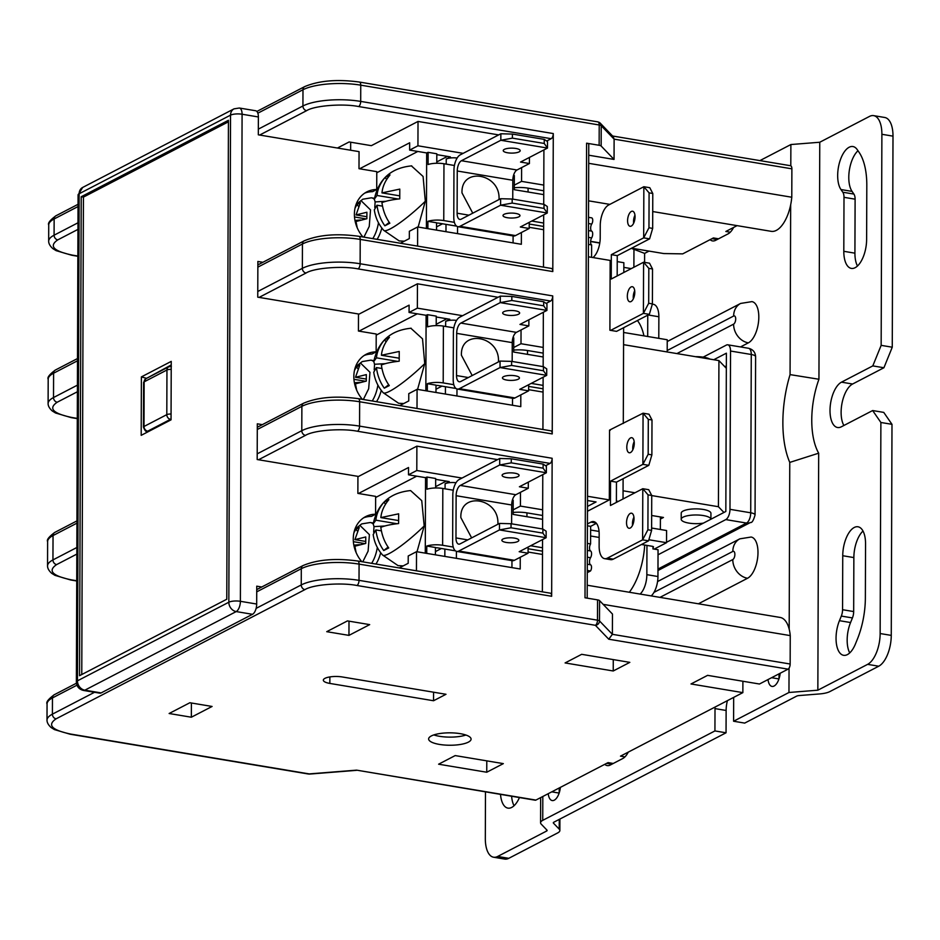 <?xml version="1.0" encoding="UTF-8"?>
<svg xmlns="http://www.w3.org/2000/svg" width="940" height="940" viewBox="0 0 940 940"><rect width="100%" height="100%" fill="white"/><g stroke="black" fill="none" stroke-linecap="round" stroke-linejoin="round"><path stroke-width="1.41" d="M373.65 532.24L373.991 526.623L373.204 523.85C377.61 503.676 390.065 492.584 410.592 490.574L421.743 500.656L424.187 525.977L417.007 551.768M403.201 565.892L398.066 565.633L382.592 555.035A38.752 6.169 -41.6 0 0 389.242 553.531A38.752 6.169 138.4 0 0 424.187 525.977M354.392 530.853L359.832 525.319L369.408 534.637L368.104 551.134L362.77 561.85M411.391 165.875L423.082 176.473L425.315 201.266L418.136 227.045M404.329 241.18L399.195 240.922L383.72 230.324A38.752 6.169 -41.6 0 0 390.382 228.82A38.752 6.169 138.4 0 0 425.315 201.266M410.827 328.224L422.518 338.835L424.751 363.615L417.572 389.407M403.754 403.53L398.63 403.272L383.156 392.685A38.752 6.169 -41.6 0 0 389.818 391.169A38.752 6.169 138.4 0 0 424.751 363.615M355.531 206.142L360.972 200.596L370.536 209.925L369.244 226.422L363.909 237.138M354.956 368.492L360.408 362.957L369.972 372.275L368.668 388.772L363.345 399.5M460.224 733.658A21.22 6.204 0.2 0 1 471.081 739.11A21.22 6.204 0.2 0 1 439.485 744.421A21.22 6.204 0.2 0 1 428.628 738.969A21.22 6.204 0.2 0 1 460.224 733.658M433.81 734.927A21.22 6.204 -179.8 0 0 439.509 736.302A21.22 6.204 -179.8 0 0 465.923 735.033M628.273 752.118A19.106 8.907 99.5 0 1 622.727 758.557L610.283 765.019A19.106 8.907 99.5 0 1 607.205 765.595A19.106 8.907 99.5 0 1 604.761 764.326M733.6 227.445A19.106 8.907 99.5 0 1 728.053 233.884L715.61 240.334A19.106 8.907 99.5 0 1 712.532 240.91A19.106 8.907 99.5 0 1 710.088 239.653M843.885 425.491A23.347 10.892 99.5 0 1 842.17 402.496A23.347 10.892 99.5 0 1 852.604 384.014L883.917 367.752L892.26 347.213L881.156 345.356L881.885 134.291A25.462 11.879 -80.5 0 0 873.636 115.632A25.462 11.879 -80.5 0 0 869.535 116.396L819.762 142.246L818.94 379.255A58.997 27.519 -80.5 0 0 811.761 419.886A58.997 27.519 -80.5 0 0 818.681 453.186L789.764 462.41A80.229 37.412 99.5 0 1 782.867 422.178A80.229 37.412 99.5 0 1 790.07 374.613L790.669 204.803M380.688 552.732A23.77 11.08 99.5 0 1 375.941 564.059M779.26 678.01A23.77 11.08 99.5 0 1 779.025 677.846L779.013 678.774M559.441 792.15A23.77 11.08 99.5 0 1 559.206 791.985L559.206 792.902M839.443 620.682L841.323 616.076A8.483 3.96 -80.5 0 0 842.557 609.707L842.745 555.728A23.347 10.892 99.5 0 1 857.997 526.776A23.347 10.892 99.5 0 1 865.552 543.884L865.364 597.864A55.178 25.732 99.5 0 1 857.339 639.27L855.471 643.877A23.347 10.892 99.5 0 1 843.615 655.309A23.347 10.892 99.5 0 1 836.048 638.201A23.347 10.892 99.5 0 1 839.443 620.682L850.559 622.539L852.427 617.933A8.483 3.96 -80.5 0 0 853.673 611.564L853.861 557.585A23.347 10.892 99.5 0 1 863.002 531.029M849.725 652.912A23.347 10.892 99.5 0 1 847.163 640.058A23.347 10.892 99.5 0 1 850.559 622.539M840.959 189.539A23.347 10.892 99.5 0 1 837.669 175.486A23.347 10.892 99.5 0 1 852.921 146.534A23.347 10.892 99.5 0 1 857.198 149.589L859.043 152.268A55.178 25.732 99.5 0 1 866.809 185.474L866.621 239.465A23.347 10.892 99.5 0 1 851.37 268.405A23.347 10.892 99.5 0 1 843.803 251.309L844.002 197.329A8.483 3.96 -80.5 0 0 842.804 192.218L840.959 189.539L852.063 191.396A23.347 10.892 99.5 0 1 848.785 177.343A23.347 10.892 99.5 0 1 857.985 150.729M626.804 447.181A7.638 3.56 99.5 0 1 631.786 437.699A7.638 3.56 99.5 0 1 634.265 443.304A7.638 3.56 99.5 0 1 629.271 452.774A7.638 3.56 99.5 0 1 626.804 447.181M632.82 449.79A7.638 3.56 99.5 0 1 632.726 448.169A7.638 3.56 99.5 0 1 634.171 441.683M626.534 522.675A7.638 3.56 99.5 0 1 631.527 513.193A7.638 3.56 99.5 0 1 634.007 518.798A7.638 3.56 99.5 0 1 629.013 528.268A7.638 3.56 99.5 0 1 626.534 522.675M632.55 525.284A7.638 3.56 99.5 0 1 632.467 523.662A7.638 3.56 99.5 0 1 633.913 517.176M587.336 557.185L590.532 557.726A4.007 1.868 -80.5 0 0 591.577 553.801A4.007 1.868 -80.5 0 0 590.555 550.957L587.359 550.429M590.555 550.957A4.242 1.974 99.5 0 1 589.533 547.985A4.242 1.974 99.5 0 1 590.579 543.931L587.383 543.39M587.288 570.451L590.485 570.98A3.549 1.657 -80.5 0 0 591.53 567.361A3.549 1.657 -80.5 0 0 590.52 564.776L587.3 564.235M590.532 564.776A4.242 1.974 99.5 0 1 589.486 561.779A4.242 1.974 99.5 0 1 590.532 557.726M633.349 298.791A7.638 3.56 99.5 0 1 633.255 297.169A7.638 3.56 99.5 0 1 634.7 290.683M627.332 296.182A7.638 3.56 99.5 0 1 632.314 286.712A7.638 3.56 99.5 0 1 634.794 292.305A7.638 3.56 99.5 0 1 629.8 301.787A7.638 3.56 99.5 0 1 627.332 296.182M633.607 223.297A7.638 3.56 99.5 0 1 633.513 221.675A7.638 3.56 99.5 0 1 634.958 215.189M627.591 220.689A7.638 3.56 99.5 0 1 632.585 211.218A7.638 3.56 99.5 0 1 635.052 216.811A7.638 3.56 99.5 0 1 630.07 226.282A7.638 3.56 99.5 0 1 627.591 220.689M588.499 223.52L591.695 224.072A3.549 1.657 -80.5 0 0 592.74 220.43A3.549 1.657 -80.5 0 0 591.718 217.857L588.511 217.328M588.452 237.35L591.648 237.879A4.007 1.868 -80.5 0 0 592.694 233.966A4.007 1.868 -80.5 0 0 591.671 231.123L588.475 230.582M381.828 228.009A23.77 11.08 99.5 0 1 377.069 239.336M381.264 390.37A23.77 11.08 99.5 0 1 376.505 401.697M713.777 359.726L726.385 353.181L725.833 511.478L710.91 519.232L710.934 513.287A14.852 4.348 -179.8 0 0 703.332 509.457A14.852 4.348 -179.8 0 0 681.218 513.181L681.206 519.268A14.852 4.348 -179.8 0 0 688.797 523.087A14.852 4.348 -179.8 0 0 703.425 523.11L666.53 542.274M703.425 523.11L710.91 519.232A14.852 4.348 -179.8 0 0 703.32 515.555A14.852 4.348 -179.8 0 0 681.206 519.268M709.818 359.068A14.852 4.348 -179.8 0 0 703.872 357.247A14.852 4.348 -179.8 0 0 695.506 356.683M514.732 473.184A8.483 2.479 0.2 0 1 519.08 475.37A8.483 2.479 0.2 0 1 506.437 477.497A8.483 2.479 0.2 0 1 502.101 475.311A8.483 2.479 0.2 0 1 514.732 473.184M514.509 538.127A8.483 2.479 0.2 0 1 518.845 540.312A8.483 2.479 0.2 0 1 506.214 542.439A8.483 2.479 0.2 0 1 501.866 540.253A8.483 2.479 0.2 0 1 514.509 538.127M515.872 148.473A8.483 2.479 0.2 0 1 520.208 150.659A8.483 2.479 0.2 0 1 507.577 152.774A8.483 2.479 0.2 0 1 503.229 150.588A8.483 2.479 0.2 0 1 515.872 148.473M515.637 213.415A8.483 2.479 0.2 0 1 519.985 215.601A8.483 2.479 0.2 0 1 507.341 217.716A8.483 2.479 0.2 0 1 503.006 215.542A8.483 2.479 0.2 0 1 515.637 213.415M515.296 310.823A8.483 2.479 0.2 0 1 519.644 313.008A8.483 2.479 0.2 0 1 507.001 315.135A8.483 2.479 0.2 0 1 502.665 312.95A8.483 2.479 0.2 0 1 515.296 310.823M515.073 375.765A8.483 2.479 0.2 0 1 519.421 377.951A8.483 2.479 0.2 0 1 506.778 380.077A8.483 2.479 0.2 0 1 502.442 377.892A8.483 2.479 0.2 0 1 515.073 375.765M652.724 211.547L771.2 231.334A31.901 14.876 -80.5 0 0 791.786 197.236L588.71 163.325M603.151 604.361L790.246 635.605A31.901 14.876 -80.5 0 0 780.141 617.439L587.23 585.232M651.62 528.033L666.577 530.524L666.53 542.697L648.87 539.748M667.165 351.948L623.573 344.651M660.362 529.49L660.409 516.953M599.074 531.441L590.626 530.031M667.2 351.936L667.236 339.751L623.608 332.466M654.205 549.101L666.53 542.697M651.232 595.913A16.979 7.92 -80.5 0 0 657.953 576.526L658.047 549.736L652.865 548.878L653.5 546.798L652.63 546.363L641.491 544.495M599.156 537.433L590.602 536M457.334 389.054L512.888 398.337A12.737 5.934 -80.5 0 0 514.944 397.949L528.633 390.84L519.738 389.36L546.704 375.354L543.449 370.748L543.461 366.694L511.607 361.371L500.057 361.078L460.659 381.534A8.483 3.96 99.5 0 1 459.284 381.781A8.483 3.96 99.5 0 1 456.535 375.565L456.687 333.359A8.483 3.96 99.5 0 1 460.859 323.078L500.256 302.621L500.28 296.124L459.637 317.238A12.737 5.934 -80.5 0 0 453.374 332.643L453.209 379.725A12.737 5.934 -80.5 0 0 457.334 389.054A12.737 5.934 -80.5 0 0 459.39 388.666L500.033 367.564L500.057 361.078M543.449 370.748L511.595 365.437L511.607 361.371M511.595 365.437L500.033 367.564L546.704 375.354L546.728 368.868L543.461 366.694M460.859 323.078L516.413 332.361L528.856 325.898L519.973 324.418L546.927 310.412L546.951 303.926L543.684 301.752L543.673 305.805L511.818 300.495L511.83 296.429L500.28 296.124M511.818 300.495L500.256 302.621L546.927 310.412L543.673 305.805M543.684 301.752L511.83 296.429M354.404 382.791L360.032 382.345M356.683 390.206L355.438 383.837L366.306 381.099L366.33 374.602L355.485 377.281L366.271 379.079M457.897 226.693L513.452 235.975A12.737 5.934 -80.5 0 0 515.508 235.588L529.197 228.479L520.313 226.998L547.268 213.004L544.013 208.398L544.025 204.333L512.171 199.022L500.621 198.716L461.223 219.173A8.483 3.96 99.5 0 1 459.86 219.431A8.483 3.96 99.5 0 1 457.11 213.204L457.251 170.998A8.483 3.96 99.5 0 1 461.434 160.728L500.832 140.272L500.856 133.774L460.212 154.877A12.737 5.934 -80.5 0 0 453.95 170.281L453.785 217.363A12.737 5.934 -80.5 0 0 457.897 226.693A12.737 5.934 -80.5 0 0 459.954 226.317L500.597 205.214L500.621 198.716M544.013 208.398L512.159 203.075L512.171 199.022M512.159 203.075L500.597 205.214L547.268 213.004L547.292 206.506L544.025 204.333M461.434 160.728L516.988 169.999L529.42 163.537L520.537 162.056L547.491 148.062L547.515 141.564L544.248 139.39L544.236 143.456L512.382 138.133L512.406 134.067L500.856 133.774M512.382 138.133L500.832 140.272L547.491 148.062L544.236 143.456M544.248 139.39L512.406 134.067M354.968 220.43L360.596 219.984M357.247 227.856L356.002 221.488L366.87 218.738L366.894 212.24L356.048 214.931L366.835 216.717M498.459 361.9L498.459 361.454C499.786 335.545 460.295 328.941 461.423 355.261L472.197 375.542M516.413 332.361A8.483 3.96 -80.5 0 0 512.241 342.63L512.171 361.465M365.402 381.229L353.934 379.314M355.485 377.281L359.797 365.155L356.483 366.882L357.835 368.598M499.022 199.55L499.034 199.092C500.35 173.183 460.859 166.591 461.998 192.912L472.761 213.18M516.988 169.999A8.483 3.96 -80.5 0 0 512.805 180.268L512.746 199.116M365.965 218.879L354.498 216.964M356.048 214.931L360.373 202.805L357.047 204.52L358.41 206.236M456.77 551.416L512.323 560.687A12.737 5.934 -80.5 0 0 514.38 560.311L528.069 553.202L519.174 551.71L546.128 537.715L542.874 533.109L542.897 529.044L511.043 523.733L499.493 523.427L460.095 543.884A8.483 3.96 99.5 0 1 458.72 544.143A8.483 3.96 99.5 0 1 455.971 537.927L456.123 495.709A8.483 3.96 99.5 0 1 460.295 485.44L499.692 464.983L499.716 458.485L459.072 479.588A12.737 5.934 -80.5 0 0 452.81 495.004L452.645 542.086A12.737 5.934 -80.5 0 0 456.77 551.416A12.737 5.934 -80.5 0 0 458.826 551.028L499.469 529.925L499.493 523.427M542.874 533.109L511.031 527.787L511.043 523.733M511.031 527.787L499.469 529.925L546.128 537.715L546.152 531.218L542.897 529.044M460.295 485.44L515.848 494.71L528.292 488.26L519.397 486.767L546.363 472.773L546.387 466.275L543.12 464.102L543.109 468.167L511.254 462.844L511.266 458.791L499.716 458.485M511.254 462.844L499.692 464.983L546.363 472.773L543.109 468.167M543.12 464.102L511.266 458.791M353.839 545.141L359.456 544.695M356.119 552.567L354.862 546.199L365.731 543.449L365.754 536.963L354.909 539.642L365.695 541.44M528.633 390.84L528.656 384.73M528.856 325.898L528.879 319.788M354.474 370.407L356.483 366.882M529.197 228.479L529.22 222.369M529.42 163.537L529.443 157.427M355.05 208.046L357.047 204.52M651.667 515.496L663.464 517.458L660.397 519.045M497.895 524.262L497.895 523.803C499.211 497.895 459.719 491.303 460.859 517.623L471.633 537.891M515.848 494.71A8.483 3.96 -80.5 0 0 511.677 504.991L511.607 523.827M364.838 543.59L353.37 541.675M354.909 539.642L359.233 527.516L355.919 529.232L357.271 530.959M652.877 546.41L652.877 547.256M512.97 337.719L513.757 337.848L513.71 352.054L543.191 356.977M543.085 385.388L531.206 383.403M543.073 388.808L528.644 386.399M435.995 385.471A2.55 0.74 0.2 0 1 438.216 385.506L456.029 388.49M374.214 369.878L374.555 364.274L385.518 363.639M399.101 358.199L381.417 355.25C382.004 348.963 384.683 342.982 389.442 337.307L384.472 339.892L386.093 341.725M388.69 384.719L384.296 388.173L389.278 385.588C385.095 379.795 382.463 372.933 381.382 364.99C385.435 363.334 391.369 362.076 399.195 361.207L399.23 351.466L381.417 355.25M513.534 175.357L514.333 175.498L514.274 189.704L543.755 194.627M543.661 223.038L531.77 221.053M543.649 226.446L529.208 224.037M436.56 223.109A2.55 0.74 0.2 0 1 438.78 223.156L456.605 226.129M374.778 207.517L375.119 201.912L386.082 201.278M399.676 195.837L381.981 192.888C382.568 186.602 385.247 180.621 390.018 174.946L385.036 177.531L386.669 179.364M389.254 222.369L384.871 225.812L389.841 223.226C385.659 217.446 383.027 210.572 381.946 202.629C386.011 200.972 391.945 199.715 399.759 198.845L399.794 189.105L381.981 192.888M648.694 303.268L643.407 313.361L610.648 330.375L616.57 331.362L649.34 314.348L652.407 303.89L648.694 303.268L648.823 268.358L643.595 262.213L611.247 279.016L611.329 254.658L617.251 255.645L649.599 238.854L652.666 228.397L648.964 227.774L643.677 237.855L643.853 186.719L608.603 205.026A16.979 7.92 99.5 0 0 600.249 225.565L600.214 237.738A16.979 7.92 99.5 0 1 592.964 257.56M649.34 314.348L643.407 313.361L643.595 262.213L649.516 263.2L652.525 268.981L648.823 268.358M649.082 192.864L643.853 186.719L649.775 187.706L652.783 193.487L649.082 192.864L648.964 227.774M623.573 344.674L718.924 360.596L726.326 368.292M723.941 512.465L718.418 506.719L651.737 495.58M718.924 360.596L718.418 506.719M634.958 492.772L623.056 490.786M528.069 553.202L528.08 547.092M528.292 488.26L528.315 482.149M353.91 532.757L355.919 529.232M648.142 314.971L658.87 316.757A16.979 7.92 -80.5 0 0 653.37 304.313L652.325 304.149M658.87 316.757L658.787 338.341M640.116 594.057A16.979 7.92 -80.5 0 0 646.849 574.669L646.955 545.412M647.684 336.485L647.754 315.17M453.809 384.695L443.198 382.921L443.398 326.098A12.737 3.725 -179.8 0 0 427.536 326.862L427.571 314.688A12.737 3.725 -179.8 0 0 426.102 315.299L409.065 312.456L409.1 305.147L359.033 331.139M427.312 391.028L427.336 383.696A12.737 3.725 0.2 0 1 443.198 382.921M427.336 383.696L435.995 385.142L435.972 392.485M453.844 327.849L443.398 326.098M381.946 368.492L376.411 367.575L373.744 372.252M384.296 388.173C380.113 382.38 377.481 375.518 376.411 367.575M397.644 361.371L376.447 357.835C377.034 351.537 379.713 345.556 384.472 339.892M374.555 364.274L373.768 361.501L376.447 357.835M454.384 222.345L443.762 220.571L443.962 163.748A12.737 3.725 -179.8 0 0 428.099 164.512L428.135 152.339A12.737 3.725 -179.8 0 0 426.666 152.938L409.64 150.095L409.664 142.786L359.597 168.789M427.876 228.679L427.9 221.335A12.737 3.725 0.2 0 1 443.762 220.571M427.9 221.335L436.56 222.78L436.536 230.124M454.408 165.487L443.962 163.748M382.51 206.142L376.975 205.214L374.32 209.89M384.871 225.812C380.688 220.03 378.056 213.157 376.975 205.214M398.219 199.01L377.011 195.473C377.598 189.187 380.277 183.206 385.036 177.531M375.119 201.912L374.343 199.139L377.011 195.473M647.907 529.761L642.619 539.842L607.369 558.149A16.979 7.92 99.5 0 1 604.632 558.665L610.553 559.653A16.979 7.92 -80.5 0 0 613.291 559.136L648.553 540.829L651.608 530.383L647.907 529.761L648.036 494.851L642.795 488.706L610.448 505.497L610.53 481.151L616.464 482.138L648.811 465.335L642.889 464.348L643.066 413.201L609.555 430.097L609.32 499.904L587.547 496.273M648.553 540.829L642.619 539.842L642.795 488.706L648.729 489.693L651.737 495.474L648.036 494.851M648.295 419.358L643.066 413.201L648.988 414.199L651.996 419.98L648.295 419.358L648.177 454.267L642.889 464.348L610.53 481.151M652.407 303.89L652.525 268.981M649.599 238.854L643.677 237.855L611.329 254.658M652.666 228.397L652.783 193.487M724.811 366.706L726.338 365.919M436.207 325.616L436.242 316.134L427.571 314.688M436.771 163.255L436.806 153.784L428.135 152.339M141.388 376.893L171.245 361.383L171.045 419.839L141.188 435.338L141.388 376.893L146.57 378.338M364.755 193.111A30.068 25.098 62.6 0 1 372.569 191.666L376.717 189.516L376.776 171.656L358.998 168.683L359.056 151.634L258.324 134.82L258.336 129.133L302.927 105.985A42.441 12.42 0.2 0 1 360.702 101.403A4.242 1.974 99.5 0 1 358.61 106.537L551.192 138.697L546.704 141.024M512.394 500.08L513.193 500.209L513.146 514.415L542.627 519.338M542.521 547.75L530.63 545.764M542.509 551.157L528.08 548.749M373.991 526.623L384.942 525.989M398.537 520.56L380.853 517.599C381.44 511.313 384.119 505.332 388.878 499.657L383.908 502.242L385.529 504.075M388.114 547.08L383.731 550.535L388.714 547.949C384.531 542.157 381.899 535.283 380.818 527.34C384.871 525.695 390.805 524.426 398.619 523.557L398.654 513.816L380.853 517.599M629.33 592.259A50.936 23.747 -80.5 0 0 644.711 545.036M643.947 335.862A50.936 23.747 -80.5 0 0 637.402 320.54M417.254 313.819L376.2 335.134M147.603 377.798L171.233 364.955M417.818 151.458L376.776 172.772M651.608 530.383L651.737 495.474M648.811 465.335L651.878 454.878L648.177 454.267M651.878 454.878L651.996 419.98M609.555 430.602L610.295 430.214M596.101 522.981L590.931 522.111L587.441 523.933M590.931 522.111A16.979 7.92 99.5 0 1 593.681 521.606A16.979 7.92 99.5 0 1 599.168 534.049L599.133 546.222A16.979 7.92 99.5 0 0 604.632 558.665M617.181 275.925L617.251 255.645M591.577 257.337L591.624 244.917L588.417 244.376M591.624 244.917A4.242 1.974 99.5 0 1 591.648 237.879M591.671 231.111A4.242 1.974 99.5 0 1 590.649 228.138A4.242 1.974 99.5 0 1 591.695 224.072M610.648 330.375L609.907 330.245L610.154 260.427L588.381 256.796M852.063 191.396L853.908 194.075L842.804 192.218M446.853 318.766L436.207 324.288M456.57 320.399A8.483 2.479 -179.8 0 0 445.666 321.41L449.814 319.259L436.231 316.991M457.146 158.037A8.483 2.479 -179.8 0 0 446.23 159.048L450.378 156.898L436.806 154.63M447.428 156.404L436.771 161.939M81.216 196.742L228.444 120.285L226.775 599.238L79.536 675.695L81.216 196.742L83.437 197.106L228.444 121.812M83.437 197.106L81.768 674.532M257.865 264.305L258.735 264.446M262.883 262.295L257.877 261.461L257.748 297.169L358.493 313.995L358.434 331.045L376.212 334.005L376.141 351.865L371.993 354.028A30.068 25.098 62.6 0 0 364.191 355.461M257.301 426.654L258.159 426.795M435.431 547.82A2.55 0.74 0.2 0 1 437.652 547.867L455.465 550.84M453.245 547.057L442.634 545.282L442.822 488.459A12.737 3.725 -179.8 0 0 426.96 489.223L427.007 477.05L435.666 478.495L435.643 487.966M426.737 553.39L426.772 546.046A12.737 3.725 0.2 0 1 442.634 545.282M426.772 546.046L435.431 547.491L435.408 554.835M453.28 490.198L442.822 488.459M381.37 530.853L375.836 529.925L373.18 534.601M383.731 550.535C379.548 544.742 376.916 537.88 375.836 529.925M397.079 523.733L375.871 520.184C376.47 513.898 379.149 507.917 383.908 502.242M373.204 523.85L375.871 520.184M587.277 572.648L590.485 570.98M590.579 543.931L590.637 526.341L596.418 523.333M587.441 525.801L590.637 526.341M616.393 502.418L616.464 482.138M617.227 261.614L623.855 262.718L623.819 272.483M542.815 796.497L542.732 820.35A16.979 4.97 -179.8 0 0 540.571 822.77A16.979 4.97 -179.8 0 0 541.205 824.121L546.962 830.114A4.242 1.246 0.2 0 1 547.127 830.455A4.242 1.246 0.2 0 1 546.587 831.054L497.671 856.457A25.462 11.879 -80.5 0 1 493.571 857.221L504.674 859.078A25.462 11.879 -80.5 0 0 508.787 858.314L557.69 832.911A16.979 4.97 0.2 0 0 559.864 830.502A16.979 4.97 0.2 0 0 559.218 829.139L553.46 823.146A4.242 1.246 0.2 0 1 553.296 822.806A4.242 1.246 0.2 0 1 553.836 822.206L726.044 732.789L714.929 730.932L715.011 708.607A19.106 8.907 99.5 0 1 715.046 707.068M485.475 791.903L485.322 838.562A25.462 11.879 -80.5 0 0 493.571 857.221M519.432 797.578A23.347 10.892 99.5 0 1 507.953 808.13A23.347 10.892 99.5 0 1 500.515 794.418M514.062 805.745A23.347 10.892 99.5 0 1 511.619 796.274M878.736 666.213A25.462 11.879 -80.5 0 0 891.261 635.393L880.145 633.536A25.462 11.879 -80.5 0 1 867.62 664.357L878.736 666.213L829.82 691.605A16.979 4.97 0.2 0 1 819.621 693.932L799.188 695.553A4.242 1.246 0.2 0 0 796.638 696.129L744.703 723.095L733.6 721.239L788.966 692.486L789.048 668.152M891.261 635.393L891.99 424.328L880.886 422.483L872.649 410.545L841.335 426.807A23.347 10.892 99.5 0 1 837.564 427.512A23.347 10.892 99.5 0 1 830.184 406.573A23.347 10.892 99.5 0 1 841.488 382.157L872.802 365.895L881.156 345.356M880.145 633.536L880.886 422.483M891.99 424.328L883.753 412.402L872.649 410.545M883.917 367.752L872.802 365.895M892.26 347.213L893 136.147A25.462 11.879 -80.5 0 0 884.752 117.488L873.636 115.632M857.48 266.02A23.347 10.892 99.5 0 1 854.918 253.166L855.106 199.174A8.483 3.96 -80.5 0 0 853.908 194.075M657.988 569.053L746.536 523.063A8.483 3.96 -80.5 0 0 750.719 512.793A8.483 2.479 0.2 0 1 755.055 514.979C753.516 520.443 751.988 522.946 750.484 522.476A8.483 7.085 -117.4 0 1 746.536 523.063L725.798 519.597A8.483 3.96 -80.5 0 0 729.981 509.327L730.533 351.031A8.483 3.96 -80.5 0 0 727.783 344.815A8.483 3.96 -80.5 0 0 726.409 345.062L703.155 357.141M725.798 519.597L658.035 554.788M399.805 405.587L408.759 400.934L408.782 393.637L417.078 389.325L520.784 406.644L520.819 394.894M512.535 398.266L512.5 405.257M513.722 350.103A16.979 4.97 0.2 0 1 527.516 350.514L543.202 353.123M441.953 386.129L435.984 389.231M442.517 223.779L436.548 226.881M514.286 187.742A16.979 4.97 0.2 0 1 528.08 188.153L543.766 190.773M400.381 243.225L409.323 238.584L409.346 231.275L417.642 226.963L521.347 244.283L521.383 232.544M513.099 235.917L513.076 242.908M252.508 614.302L236.21 611.576A8.483 3.96 99.5 0 0 240.382 601.306L242.085 114.234L258.382 116.96A8.483 3.96 -80.5 0 0 257.842 113.188A8.483 3.96 -80.5 0 0 255.633 110.744L239.336 108.018A8.483 3.96 99.5 0 1 242.085 114.234A8.483 2.479 -179.8 0 0 230.535 115.15A8.483 7.085 -117.4 0 1 234.025 108.852L82.65 187.459A8.483 7.085 62.6 0 0 79.148 193.758A8.483 2.479 -179.8 0 0 78.067 194.968L76.375 682.041C76.645 686.505 79.007 689.302 83.46 690.442A8.483 3.96 99.5 0 0 84.835 690.183L101.132 692.909L252.508 614.302A8.483 3.96 -80.5 0 0 256.115 608.38A8.483 3.96 -80.5 0 0 256.679 604.032L240.382 601.306A8.483 2.479 -179.8 0 0 228.831 602.223L230.535 115.15L79.148 193.758L77.456 680.83A8.483 2.479 -179.8 0 0 76.375 682.041M376.717 189.516A30.068 25.098 62.6 0 0 366.764 191.913A30.068 25.098 62.6 0 0 362.957 236.986M376.141 351.865A30.068 25.098 62.6 0 0 366.201 354.274A30.068 25.098 62.6 0 0 362.382 399.336M262.307 424.645L257.313 423.811L257.184 459.531L357.929 476.357L357.87 493.394L375.636 496.367L375.577 514.227L371.429 516.377A30.068 25.098 62.6 0 0 363.627 517.822M375.577 514.227A30.068 25.098 62.6 0 0 365.637 516.624A30.068 25.098 62.6 0 0 361.818 561.697M435.666 479.353L449.238 481.609L445.09 483.771A8.483 2.479 0.2 0 1 456.006 482.749M358.469 493.5L408.524 467.509L408.501 474.806L425.538 477.661A12.737 3.725 0.2 0 1 427.007 477.05M261.743 587.006L256.749 586.172L256.679 604.032M416.679 476.18L375.636 497.495M623.631 327.696L623.291 423.47M623.102 478.683L623.032 498.964M587.488 511.243L609.32 499.904M618.32 501.408L616.393 501.091M587.524 500.538L596.054 501.96L587.512 506.402M818.681 453.186L817.847 690.195L788.966 692.486M867.62 664.357L817.847 690.195M727.419 700.641A19.106 8.907 -80.5 0 0 726.127 710.464L726.044 732.789M528.633 389.677L543.062 392.086L542.932 429.486M417.007 408.465L417.078 389.325M543.344 312.28L543.226 347.436L520.995 343.723L521.042 329.952M513.734 347.506L520.995 343.723M462.598 315.699L417.36 308.144L417.454 283.798L498.106 297.263M409.065 312.456L417.36 308.144M358.493 314.406L417.454 283.798M543.908 149.918L543.79 185.086L521.571 181.373L514.298 185.145M521.571 181.373L521.618 167.602M463.162 153.338L417.936 145.794L418.018 121.436L498.67 134.902M409.64 150.095L417.936 145.794M529.197 227.316L543.637 229.724L543.496 267.125M417.583 246.104L417.642 226.963M791.786 197.236L791.88 168.824A4.242 1.974 -80.5 0 0 790.505 165.71L612.586 136.006M791.88 168.824L614.114 139.144L614.043 159.436L601.154 146.029L601.224 125.737L614.114 139.144L613.209 136.653L600.202 123.117A4.242 3.901 -43.9 0 0 598.275 122.071M337.437 148.026L349.139 141.952L371.359 145.665L418.018 121.436M350.667 142.21L350.644 150.236M258.382 116.96L258.336 129.133M446.288 481.115L435.643 486.65M526.941 516.718L526.952 512.864A16.979 4.97 -179.8 0 0 513.158 512.453M526.952 512.864L542.639 515.484M542.779 474.63L542.65 509.797L520.431 506.084L520.478 492.313M513.158 509.856L520.431 506.084M462.034 478.061L416.796 470.505L416.878 446.147L497.542 459.613M408.501 474.806L416.796 470.505M357.917 476.768L416.878 446.147M588.734 155.206L614.043 159.436M631.339 248.336L644.617 253.389L649.035 251.097M644.617 253.389L644.593 262.377M631.61 248.195L663.746 253.553L682.71 253.871L713.401 237.938L718.571 238.807M730.263 232.215L725.845 231.475L737.089 225.635M559.218 787.979L559.206 791.985M789.189 629.177L789.764 462.41M818.94 379.255L790.07 374.613M790.798 165.816L790.881 144.537L759.92 160.611M819.762 142.246L790.881 144.537M542.732 820.35L714.929 730.932M733.647 697.409A19.106 8.907 99.5 0 1 733.67 698.914L733.6 721.239M780.2 673.228A12.737 5.934 99.5 0 1 772.034 686.423A12.737 5.934 99.5 0 1 768.027 679.55M560.393 787.368A12.737 5.934 99.5 0 1 552.215 800.563A12.737 5.934 99.5 0 1 548.22 793.689M667.2 350.526L733.647 316.028A16.979 14.171 -117.4 0 1 740.638 303.432L751.941 301.623A21.22 9.893 99.5 0 1 758.65 320.646A21.22 9.893 99.5 0 1 748.369 342.853L740.509 346.93M653.982 592.376L732.824 551.439A16.979 14.171 -117.4 0 1 739.815 538.843L751.119 537.034A21.22 9.893 99.5 0 1 757.828 556.069A21.22 9.893 99.5 0 1 747.547 578.264L698.397 603.797M779.037 673.839L779.025 677.846M257.208 453.844L301.787 430.696A42.441 12.42 0.2 0 1 359.562 426.114A4.242 1.974 99.5 0 1 357.47 431.248C341.502 428.076 313.525 430.297 305.477 435.373L258.524 459.754M543.226 347.436L543.155 366.635M543.12 377.222L543.062 392.086M259.099 297.392L306.052 273.023C313.796 267.971 342.383 265.703 358.046 268.899L550.629 301.047L546.14 303.385M543.79 185.086L543.72 204.286M543.684 214.861L543.637 229.724M83.46 690.442L99.758 693.156A8.483 3.96 -80.5 0 0 101.132 692.909M76.822 554.106L56.635 564.587C47.458 570.792 52.346 575.879 71.311 579.851A4.242 1.974 99.5 0 1 70.618 579.968L54.955 575.351L51.653 573.283C48.892 570.745 47.517 568.301 47.541 565.951A42.441 12.42 0.2 0 1 52.946 559.911L76.845 547.503M441.389 548.49L435.42 551.592M542.65 509.797L542.591 528.997M542.545 539.572L542.368 591.847M599.567 600.625L612.457 614.032L612.386 634.324L599.497 620.929A4.242 3.901 136.1 0 1 595.396 625.311A4.242 1.974 -80.5 0 0 597.488 620.177A4.242 1.246 0.2 0 1 599.497 620.929L599.567 600.625A4.242 1.246 -179.8 0 0 597.558 599.873L597.488 620.177L359.021 580.356L359.08 564.118A4.242 1.974 -80.5 0 0 357.705 561.004L550.288 593.163A4.242 1.974 99.5 0 1 551.663 596.277L552.144 458.274A4.242 1.974 99.5 0 1 550.064 463.408L545.576 465.735M633.959 248.771L633.889 267.254M631.257 268.617L623.843 267.383M597.84 121.871L359.374 82.05A4.242 1.974 99.5 0 1 360.748 85.164L599.215 124.985A4.242 1.974 -80.5 0 0 597.84 121.871L600.202 123.117A4.242 3.901 -43.9 0 1 601.224 125.737A4.242 1.246 -179.8 0 0 599.215 124.985L599.144 145.277A4.242 1.246 0.2 0 1 601.154 146.029M599.144 145.277L586.595 143.186L585.009 597.781L597.558 599.873M587.183 598.145L588.769 144.278A4.242 1.246 -179.8 0 0 586.595 143.186M590.614 241.533L599.767 243.061M599.802 242.873L590.626 241.345M552.144 458.274L359.562 426.114L359.644 401.756A4.242 1.974 -80.5 0 0 358.269 398.654L550.864 430.814A4.242 1.974 99.5 0 1 552.238 433.916L552.72 295.912L360.126 263.752A4.242 1.974 99.5 0 1 358.046 268.899M550.629 301.047A4.242 1.974 -80.5 0 0 552.72 295.912M306.052 273.023A4.242 3.549 -117.4 0 1 302.363 268.346A42.441 12.42 0.2 0 1 360.126 263.752L360.22 239.406A4.242 1.974 -80.5 0 0 358.845 236.292L551.428 268.452A4.242 1.974 99.5 0 1 552.802 271.566L553.284 133.562L360.702 101.403L360.748 85.164A42.441 12.42 -179.8 0 0 302.986 89.746L257.842 113.188M551.192 138.697A4.242 1.974 -80.5 0 0 553.284 133.562M511.959 560.628L511.936 567.619M399.241 567.948L408.195 563.295L408.219 555.986L416.514 551.686L520.208 568.994L520.255 557.255M528.069 552.038L542.498 554.447M742.894 681.241L742.859 692.627L691.006 683.968L707.597 675.355L759.45 684.014L788.061 669.151A4.242 1.974 -80.5 0 0 790.152 664.016L790.246 635.605M416.444 570.815L416.514 551.686M788.061 669.151L608.756 639.212L595.396 625.311L356.941 585.491C340.962 582.318 312.985 584.527 304.936 589.615L56.095 718.83C46.918 725.034 51.806 730.11 70.77 734.081A4.242 1.974 99.5 0 1 70.089 734.211L308.543 774.031A4.242 1.974 -80.5 0 0 309.225 773.902L356.601 770.142L535.224 800.21A4.242 1.974 -80.5 0 0 535.906 800.081L608.074 762.61L613.244 763.48M624.936 756.888L620.506 756.148L742.859 692.627M608.756 639.212L612.386 634.324L790.152 664.016M356.436 770.354L309.577 774.078A4.242 1.105 85.5 0 1 309.225 773.902L70.77 734.081M326.732 631.68L347.459 620.905L369.69 624.618L348.952 635.381L326.732 631.68M348.998 621.164L348.952 635.381M191.349 717.22L169.13 713.507L189.868 702.744L212.088 706.457L191.349 717.22L191.396 703.002M329.846 683.427A12.737 3.725 0.2 0 1 323.337 680.149A12.737 3.725 0.2 0 1 342.289 676.965L445.995 694.284L433.552 700.746L329.846 683.427L329.87 676.918M433.575 692.204L433.552 700.746M455.195 755.584L503.335 763.621L486.744 772.234L438.604 764.197L455.195 755.584M486.791 760.86L486.744 772.234M581.672 654.322L629.823 662.359L613.232 670.984L565.093 662.935L581.672 654.322M613.268 659.598L613.232 670.984M377.328 547.456A23.77 11.08 99.5 0 1 371.629 563.33M373.333 523.016L370.254 522.511A23.77 11.08 99.5 0 1 373.192 523.98M378.468 222.745A23.77 11.08 99.5 0 1 372.769 238.619M374.461 198.305L371.394 197.8A23.77 11.08 99.5 0 1 374.32 199.268M377.892 385.106A23.77 11.08 99.5 0 1 372.205 400.981M373.897 360.666L370.83 360.149A23.77 11.08 99.5 0 1 373.756 361.618M468.343 377.539L456.535 375.565M456.687 333.359L512.241 342.63M468.919 215.178L457.11 213.204M457.251 170.998L512.805 180.268M514.944 397.949L459.39 388.666M515.508 235.588L459.954 226.317M467.779 539.901L455.971 537.927M456.123 495.709L511.677 504.991M171.045 418.876A4.242 1.974 99.5 0 1 170.493 419.322L147.686 431.166A4.242 3.549 -117.4 0 1 143.996 426.49L166.803 414.646A4.242 1.246 0.2 0 1 171.068 414.035M171.045 419.416L170.493 419.322A4.242 3.549 -117.4 0 1 166.803 414.646L166.956 369.996L144.149 381.84A4.242 3.549 -117.4 0 1 145.9 378.691L168.707 366.847A4.242 3.549 -117.4 0 0 166.956 369.996A4.242 1.246 -179.8 0 1 171.221 369.385M514.38 560.311L458.826 551.028M143.608 382.439L143.444 427.089A4.242 1.246 0.2 0 1 143.996 426.49L144.149 381.84A4.242 1.246 -179.8 0 0 143.608 382.439L145.9 378.691M148.849 431.354L147.686 431.166A4.242 1.974 99.5 0 1 146.993 431.296L148.496 431.542M657.953 576.526L646.849 574.669M146.382 431.143L146.382 432.635M425.844 390.793L426.102 315.299M426.407 228.432L426.666 152.938M841.323 616.076L852.427 617.933M456.946 395.987L456.981 388.972M445.407 394.06L445.431 386.716M445.642 326.474L445.666 321.41M446.206 164.124L446.23 159.048M457.522 233.625L457.545 226.611M445.971 231.698L445.995 224.355M607.369 558.149L613.291 559.136M546.587 831.054L546.587 829.726M508.787 858.314L497.671 856.457M559.253 819.398L559.218 829.139M841.488 382.157L852.604 384.014M881.885 134.291L893 136.147M843.803 251.309L854.918 253.166M844.002 197.329L855.106 199.174M842.745 555.728L853.861 557.585M853.673 611.564L842.557 609.707M730.533 351.031L751.272 354.498A8.483 3.96 -80.5 0 0 748.522 348.27C752.975 349.41 755.337 352.206 755.607 356.683A8.483 2.479 -179.8 0 0 751.272 354.498L750.719 512.793L729.981 509.327M553.46 823.146L553.46 822.477M527.505 354.356L527.516 350.514M528.069 192.007L528.08 188.153M425.28 553.143L425.538 477.661M733.647 316.028L733.788 315.957A4.242 1.974 99.5 0 1 735.703 319.154A4.242 1.974 99.5 0 1 733.611 324.136L676.918 353.581M732.824 551.439L732.965 551.369A4.242 1.974 99.5 0 1 734.88 554.565A4.242 1.974 99.5 0 1 732.789 559.559L659.962 597.382M257.301 427.254L303.62 403.201A4.242 3.549 62.6 0 0 301.881 406.339L257.29 429.498M257.772 291.494L302.363 268.346L302.445 243.989L257.854 267.136M257.865 264.892L304.184 240.84A4.242 3.549 62.6 0 0 302.445 243.989A42.441 12.42 -179.8 0 1 360.22 239.406L552.802 271.566M359.374 82.05C337.354 79.054 319.142 80.57 304.724 86.598A4.242 3.549 62.6 0 0 302.986 89.746L302.927 105.985A4.242 3.549 -117.4 0 0 306.616 110.662L259.663 135.043M236.21 611.576A8.483 7.085 -117.4 0 1 228.831 602.223L77.456 680.83A8.483 7.085 62.6 0 0 84.835 690.183L236.21 611.576M76.927 523.157L53.04 535.553A4.242 3.549 -117.4 0 1 54.779 532.404L76.939 520.901M77.386 391.757L57.199 402.226A4.242 3.549 -117.4 0 1 53.51 397.549L77.409 385.153M77.491 360.796L53.603 373.204A4.242 3.549 -117.4 0 1 55.343 370.055L77.503 358.551M77.95 229.395L57.775 239.876A4.242 3.549 -117.4 0 1 54.085 235.2L77.973 222.792M78.032 206.553L54.144 218.961A4.242 3.549 -117.4 0 1 55.883 215.812L78.044 204.309M445.078 488.835L445.09 483.771M552.238 433.916L359.644 401.756A42.441 12.42 -179.8 0 0 301.881 406.339L301.787 430.696A4.242 3.549 62.6 0 0 305.477 435.373M56.635 564.587A4.242 3.549 -117.4 0 1 52.946 559.911L53.04 535.553A42.441 12.42 -179.8 0 0 47.623 541.593C46.518 539.854 48.904 536.787 54.779 532.404M726.127 710.464L715.011 708.607M771.587 677.705L778.955 678.939M559.147 793.078L551.78 791.844M748.369 342.853A16.979 14.171 -117.4 0 1 733.611 324.136M747.547 578.264A16.979 14.171 -117.4 0 1 732.789 559.559M306.616 110.662C314.36 105.621 342.947 103.353 358.61 106.537M77.291 418.394L71.875 417.489C52.957 413.518 48.069 408.43 57.199 402.226M48.187 379.231L48.105 403.589A42.441 12.42 0.2 0 1 53.51 397.549L53.603 373.204A42.441 12.42 -179.8 0 0 48.187 379.231C47.094 377.492 49.479 374.437 55.343 370.055M71.875 417.489A4.242 1.974 99.5 0 1 71.193 417.619L55.519 412.989L52.217 410.933C49.456 408.395 48.081 405.939 48.105 403.589M77.856 256.033L72.439 255.128C53.521 251.156 48.633 246.069 57.775 239.876M48.727 225.001L48.669 241.228A42.441 12.42 0.2 0 1 54.085 235.2L54.144 218.961A42.441 12.42 -179.8 0 0 48.727 225.001C47.623 223.25 50.008 220.195 55.883 215.812M72.439 255.128A4.242 1.974 99.5 0 1 71.757 255.257L56.095 250.639L52.781 248.571C50.02 246.033 48.657 243.589 48.669 241.228M456.382 558.337L456.405 551.322M444.843 556.41L444.867 549.066M357.47 431.248L550.064 463.408M76.728 580.755L71.311 579.851M356.941 585.491A4.242 1.974 -80.5 0 0 359.021 580.356A42.441 12.42 -179.8 0 0 301.247 584.938L301.305 568.7A42.441 12.42 -179.8 0 1 359.08 564.118L551.663 596.277M256.726 591.847L301.305 568.7A4.242 3.549 -117.4 0 1 303.056 565.551C317.462 559.523 335.686 558.008 357.705 561.004M76.963 685.19L52.464 697.915A4.242 3.549 -117.4 0 1 54.215 694.766L76.446 683.216M94.517 692.286L52.405 714.153L52.464 697.915A42.441 12.42 -179.8 0 0 47.059 703.954C45.954 702.204 48.34 699.149 54.215 694.766M304.936 589.615A4.242 3.549 -117.4 0 1 301.247 584.938L256.115 608.38M56.095 718.83A4.242 3.549 -117.4 0 1 52.405 714.153A42.441 12.42 -179.8 0 0 47 720.181C46.977 722.543 48.351 724.987 51.113 727.525L54.414 729.593L70.089 734.211M356.601 770.142L535.906 800.081M370.254 522.511L361.7 523.921L357.059 527.528M371.394 197.8L362.828 199.209L358.187 202.805M370.83 360.149L362.264 361.571L357.623 365.166M588.569 200.831L609.837 204.38M143.444 427.089C144.795 430.532 145.982 431.93 146.993 431.296M171.362 366.424L168.707 366.847M411.168 328.224C390.64 330.222 378.174 341.314 373.768 361.501M383.156 392.685C377.986 386.787 374.849 379.948 373.732 372.146M171.233 365.684L169.705 366.471M411.732 165.863C391.204 167.861 378.738 178.953 374.343 199.139M383.72 230.324C378.55 224.437 375.413 217.587 374.296 209.785M239.336 108.018L234.025 108.852M82.65 187.459L78.067 194.968M559.899 819.057L559.864 830.502M727.783 344.815L748.522 348.27M382.592 555.035C377.434 549.172 374.296 542.333 373.168 534.508M711.991 238.666L717.161 239.536M304.724 86.598L256.867 111.449M540.653 797.625L540.571 822.77M755.607 356.683L755.055 514.979M750.484 522.476L657.977 570.51M740.638 303.432L667.236 341.537M739.815 538.843L657.565 581.555M303.62 403.201C318.037 397.162 336.25 395.646 358.269 398.654M304.184 240.84C318.601 234.8 336.814 233.285 358.845 236.292M76.728 580.99L70.618 579.968M47.623 541.593L47.541 565.951M77.291 418.641L71.193 417.619M77.856 256.279L71.757 255.257M256.738 589.603L303.056 565.551M606.652 763.351L611.834 764.208M47.059 703.954L47 720.181M308.543 774.031L309.577 774.078"/></g></svg>
